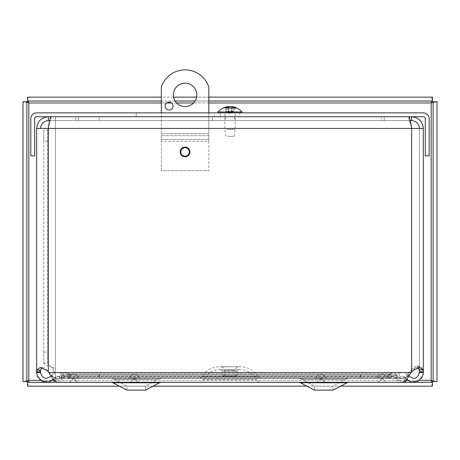 <?xml version="1.0" encoding="UTF-8"?>
<svg xmlns="http://www.w3.org/2000/svg" width="460" height="460" viewBox="0 0 460 460"><rect width="100%" height="100%" fill="white"/><g stroke="black" fill="none" stroke-linecap="round" stroke-linejoin="round"><path stroke-width="0.34" stroke-dasharray="2.3 1.72" d="M388.056 375.32L388.056 374.532L390.344 373.802L392.42 372.439L393.415 372.749L395.721 375.745L395.721 377.861L393.415 376.452L392.42 376.303L390.344 376.947L390.344 373.802L67.137 373.802L67.137 376.947L64.101 376.378L61.261 377.861L61.261 375.745L64.101 372.6L64.889 372.433L67.137 373.802L69.615 374.532L69.615 378.407L67.137 376.947L390.344 376.947L388.056 378.407L388.056 375.32M63.963 375.32L63.963 378.407L59.432 376.947L59.892 376.309L59.432 376.947L63.963 378.407L63.963 375.32M60.53 375.417L61.697 373.802L60.53 375.417M61.697 373.802L63.963 374.532L61.697 373.802C57.684 371.513 54.217 372.163 51.296 375.745L54.544 377.861L51.296 375.745C54.217 372.163 57.684 371.513 61.697 373.802M59.432 376.947C57.546 375.872 55.919 376.176 54.544 377.861C55.913 376.176 57.546 375.872 59.432 376.947M50.997 376.159L51.296 375.745C46.201 379.914 42.613 378.879 40.532 372.64L40.526 370.737L36.656 370.737L36.656 128.432L48.34 128.432C49.26 123.694 50.18 121.089 51.1 120.618L381.495 120.618L381.495 116.742L408.865 116.742L55.401 116.742L55.401 128.432L45.114 128.432L423.315 128.432L419.44 128.432L423.315 128.432L423.315 369.363L419.44 369.363L419.44 372.548L423.315 372.548L423.315 369.207L419.911 365.987L411.631 369.363L414.782 366.614L417.162 365.987L417.812 366.056L419.296 367.684L419.44 369.363L419.44 128.432C418.968 123.694 416.363 121.089 411.631 120.618L384.255 120.618L384.255 116.742L411.631 116.742C418.715 117.444 422.613 121.342 423.315 128.432M36.656 371.824L36.656 372.703C36.271 381.955 49.933 385.888 54.544 377.861L53.228 379.466M36.656 372.548L40.526 372.548M55.401 377.257L55.401 372.548L409.124 372.548L407.209 376.038L403.38 381.219L400.913 382.277L399.55 381.955L395.721 377.861L61.261 377.861L55.401 380.368L55.401 377.257L61.261 375.745L395.721 375.745L399.55 378.212L400.913 378.402L403.38 377.769L407.209 374.647L411.631 369.363L409.124 372.548L55.401 372.548L55.401 380.368M418.123 367.758L416.57 367.603L415.299 368.04L407.054 376.464L405.065 377.763L402.506 378.402L401.085 378.206L397.106 375.745L394.714 372.749L393.679 372.439L391.523 373.802L389.143 374.532L69.615 374.532L99.555 374.532L70.823 374.532L68.448 373.802L66.292 372.439L65.257 372.749L62.859 375.745L58.88 378.206L57.465 378.407L52.911 376.47L44.666 368.04L42.814 367.551L41.843 367.758M57.465 382.277L58.88 381.944L62.859 377.861L65.257 376.452L66.292 376.303L68.448 376.947L70.823 378.407L99.555 378.407L69.615 378.407L388.056 378.407L360.416 378.407L360.416 374.532L99.555 374.532L99.555 378.407L99.555 374.532L360.416 374.532L360.416 378.407L389.143 378.407L391.523 376.947L393.679 376.303L394.714 376.452L397.106 377.861L401.085 381.949L402.506 382.272M396.008 375.32L396.008 374.532L398.274 373.802L399.435 375.417L398.274 373.802L396.008 374.532L396.008 378.407L396.008 375.32M400.073 376.309L399.435 375.417L400.073 376.309M400.534 376.947L396.008 378.407L400.534 376.947C402.425 375.872 404.053 376.176 405.427 377.861L408.67 375.745L405.427 377.861C404.053 376.176 402.425 375.872 400.534 376.947M398.274 373.802C402.287 371.513 405.754 372.163 408.67 375.745C405.754 372.163 402.287 371.513 398.274 373.802M419.44 372.548C417.404 378.856 413.816 379.92 408.67 375.745L408.969 376.159M406.743 379.466L405.427 377.861C410.084 385.957 423.827 381.863 423.315 372.548M397.106 375.745L397.106 377.861L62.859 377.861L62.859 375.745L397.106 375.745M360.853 374.532L396.008 374.532L360.853 374.532L360.853 378.407L396.008 378.407L360.853 378.407L360.853 374.532M70.823 375.32L70.823 374.532L389.143 374.532L389.143 378.407L70.823 378.407L70.823 375.32M68.448 375.417L68.448 373.802L391.523 373.802L391.523 376.947L68.448 376.947L68.448 375.417M99.113 378.407L63.963 378.407L99.113 378.407L99.113 374.532L63.963 374.532L99.113 374.532L99.113 378.407M40.526 370.737L40.526 371.824M180.193 151.927A4.876 4.876 0 0 0 187.507 156.147A4.876 4.876 0 0 0 187.507 147.706A4.876 4.876 0 0 0 180.193 151.927M234.64 120.618L225.388 120.618L234.64 120.618L234.64 116.742L225.388 116.742L234.64 116.742M99.13 116.742L99.13 120.618L212.393 120.618L99.13 120.618L99.13 116.742L212.393 116.742L99.13 116.742M212.393 116.742L212.393 120.618L212.393 116.742M400.913 378.407L55.401 378.407L55.401 382.283L400.913 382.283M99.555 378.407L360.416 378.407L99.555 378.407M48.34 371.824L48.34 128.432L411.631 128.432C410.711 123.694 409.785 121.089 408.865 120.618L51.1 120.618L51.1 116.742L408.865 116.742L410.343 120.618L384.255 120.618L384.255 116.742L411.631 116.742L411.631 120.618M48.34 120.618C43.602 121.089 41.003 123.694 40.526 128.432L36.656 128.432C37.352 121.337 41.245 117.444 48.34 116.742L75.71 116.742L75.71 120.618L48.34 120.618L48.34 116.742L75.71 116.742L75.71 120.618L49.628 120.618M36.656 128.432L40.526 128.432M411.631 371.824L411.631 128.432C410.711 123.694 409.785 121.089 408.865 120.618L381.495 120.618L381.495 116.742L78.47 116.742L408.865 116.742L408.865 120.618L408.865 116.742M51.1 116.742L78.47 116.742L55.401 116.742L55.401 372.548L55.401 128.432L411.631 128.432M78.47 120.618L78.47 116.742L78.47 120.618L55.401 120.618L408.865 120.618L78.47 120.618M55.401 116.742L55.401 120.618M52.946 367.695L53.762 367.695L53.762 372.548L52.946 372.548L52.946 367.695C47.196 366.148 44.12 364.596 43.717 363.043L43.717 130.123L47.593 130.123L47.593 141.024L43.717 141.024L43.717 130.123L45.114 128.432M48.524 128.432L47.593 130.123L47.593 363.043C47.863 364.596 49.916 366.148 53.762 367.695M52.946 372.548L53.762 372.548M43.717 363.043L47.593 363.043L47.593 352.141L43.717 352.141L43.717 363.043M47.593 141.024L47.593 352.141M43.717 141.024L43.717 352.141M419.44 371.824L419.44 128.432M239.798 116.742L220.236 116.742L239.798 116.742L220.236 116.742L239.798 116.742L239.798 112.867L220.236 112.867L239.798 112.867L239.798 116.742M239.798 112.867L220.236 112.867L239.798 112.867M136.218 112.867L214.331 112.867L214.331 116.742L136.218 116.742L214.331 116.742L214.331 112.867L136.218 112.867L136.218 116.742L136.218 112.867M423.344 112.867A5.825 5.825 0 0 1 429.174 118.697L429.174 155.865L425.299 155.865L425.299 118.697A1.955 1.955 0 0 0 423.344 116.742L36.622 116.742A1.955 1.955 0 0 0 34.672 118.697L34.672 155.865L30.797 155.865L30.797 118.697A5.825 5.825 0 0 1 36.622 112.867L423.344 112.867M23 101.7L23 381.593C23.351 381.173 25.294 380.748 28.825 380.328C28.405 383.864 27.985 385.808 27.565 386.159L432.434 386.159C432.015 385.808 431.595 383.864 431.175 380.328C434.706 380.748 436.649 381.173 437 381.593L437 101.7C436.649 102.126 434.706 102.545 431.175 102.965C431.595 99.429 432.015 97.485 432.434 97.135L27.565 97.135C27.985 97.485 28.405 99.429 28.825 102.965C25.294 102.545 23.351 102.126 23 101.7L26.875 101.7L26.875 381.593L23 381.593M432.434 386.159L432.434 382.283L27.565 382.283L27.565 386.159M54.217 382.283L405.726 382.283M119.353 386.159L153.117 386.159M306.826 386.159L340.584 386.159M437 101.7L433.124 101.7L433.124 381.593L437 381.593M27.565 97.135L27.565 101.01L432.434 101.01L432.434 97.135M208.817 101.01L195.052 101.01M175.087 101.01L161.322 101.01M208.817 97.135L196.564 97.135M173.575 97.135L161.322 97.135M196.788 94.869A11.718 11.718 0 0 0 179.21 84.726A11.718 11.718 0 0 0 179.21 105.018A11.718 11.718 0 0 0 196.788 94.869M173.04 106.076A3.904 3.904 0 0 0 167.181 102.689A3.904 3.904 0 0 0 167.181 109.457A3.904 3.904 0 0 0 173.04 106.076M189.319 151.927A4.249 4.249 0 0 0 182.942 148.246A4.249 4.249 0 0 0 182.942 155.606A4.249 4.249 0 0 0 189.319 151.927M208.817 135.677L208.817 141.507L208.817 139.552L161.322 139.552L161.322 135.677L208.817 135.677L208.817 139.552L208.817 133.728L161.322 133.728L161.322 139.552L208.817 139.552L208.817 135.677L161.322 135.677L161.322 141.507L161.322 87.066A24.995 24.995 0 0 1 208.817 87.066L208.817 135.677M161.322 170.671L161.322 141.507L208.817 141.507L208.817 170.671L208.817 141.507L161.322 141.507L161.322 170.671L208.817 170.671L161.322 170.671M208.817 112.867L208.817 133.728L161.322 133.728L161.322 112.867M237.107 375.987L222.83 375.987L237.107 375.987L237.107 371.295L222.83 371.295L237.107 371.295L238.533 369.742C246.456 369.437 252.431 372.703 256.444 379.54L203.492 379.54L256.444 379.54L259.101 382.312L200.836 382.312L259.101 382.312M261.217 378.407L198.726 378.407L261.217 378.407L258.296 376.786C253.69 369.966 247.279 366.614 239.05 366.723L220.886 366.723L239.05 366.723C236.664 366.959 235.359 368.27 235.123 370.656L235.123 375.987L224.814 375.987L235.123 375.987M387.596 378.407L376.36 378.407L387.596 378.407L376.36 378.407L387.596 378.407L386.664 377.723L377.292 377.723L386.664 377.723A4.91 4.91 0 0 0 381.978 374.285C379.667 374.411 378.103 375.561 377.292 377.723L376.36 378.407L377.292 377.723C378.103 375.561 379.667 374.411 381.978 374.285A4.91 4.91 0 0 1 386.664 377.723L387.596 378.407M140.133 378.407L128.898 378.407L140.133 378.407L128.898 378.407L140.133 378.407L139.202 377.723L129.829 377.723L139.202 377.723A4.91 4.91 0 0 0 134.515 374.285C132.204 374.411 130.64 375.561 129.829 377.723L128.898 378.407L129.829 377.723C130.64 375.561 132.204 374.411 134.515 374.285A4.91 4.91 0 0 1 139.202 377.723L140.133 378.407M79.201 378.407L67.971 378.407L79.201 378.407L67.971 378.407L79.201 378.407L78.275 377.723L68.896 377.723L78.275 377.723A4.91 4.91 0 0 0 73.583 374.285C71.277 374.411 69.713 375.561 68.896 377.723L67.971 378.407L68.896 377.723C69.713 375.561 71.277 374.411 73.583 374.285A4.91 4.91 0 0 1 78.275 377.723L79.201 378.407M161.356 378.407L111.113 378.407L161.356 378.407L111.113 378.407L161.356 378.407L157.705 379.31L114.764 379.31L157.705 379.31L114.764 379.31L157.705 379.31L145.607 386.216L126.856 386.216L145.607 386.216L145.607 390.126L126.856 390.126L145.607 390.126L145.607 386.216L157.705 379.31L161.356 378.407M405.726 380.621L405.726 378.407L54.217 378.407L405.726 378.407L405.726 382.312L54.217 382.312L54.217 378.407L54.217 380.581M348.824 378.407L298.586 378.407L348.824 378.407L298.586 378.407L348.824 378.407L345.178 379.31L302.231 379.31L345.178 379.31L302.231 379.31L345.178 379.31L333.08 386.216L314.329 386.216L333.08 386.216L333.08 390.126L314.329 390.126L333.08 390.126L333.08 386.216L345.178 379.31L348.824 378.407M326.663 378.407L315.433 378.407L326.663 378.407L315.433 378.407L326.663 378.407L325.737 377.723L316.359 377.723L325.737 377.723A4.91 4.91 0 0 0 321.046 374.285C318.74 374.411 317.176 375.561 316.359 377.723L315.433 378.407L316.359 377.723C317.176 375.561 318.74 374.411 321.046 374.285A4.91 4.91 0 0 1 325.737 377.723L326.663 378.407M382.938 378.896C383.749 381.047 385.296 382.185 387.596 382.312L376.36 382.312L387.596 382.312C385.296 382.185 383.749 381.047 382.938 378.896L381.018 378.896L382.938 378.896A1.006 1.006 0 0 0 381.978 378.189L381.018 378.896C380.207 381.047 378.655 382.185 376.36 382.312C378.655 382.185 380.207 381.047 381.018 378.896L381.978 378.189A1.006 1.006 0 0 0 381.018 378.896A1.006 1.006 0 0 1 382.938 378.896M326.663 382.312L315.433 382.312L326.663 382.312C324.369 382.185 322.816 381.047 322.011 378.896C322.816 381.047 324.369 382.185 326.663 382.312M79.201 382.312L67.971 382.312L79.201 382.312C76.906 382.185 75.354 381.047 74.549 378.896C75.354 381.047 76.906 382.185 79.201 382.312M140.133 382.312L128.898 382.312L140.133 382.312C137.839 382.185 136.286 381.047 135.476 378.896C136.286 381.047 137.839 382.185 140.133 382.312M348.824 382.312L305.94 382.312L348.824 382.312L305.94 382.312L348.824 382.312L347.001 382.766L300.409 382.766L347.001 382.766L300.409 382.766L299.167 382.358M161.356 382.312L118.467 382.312L161.356 382.312L118.467 382.312L161.356 382.312L159.528 382.766L112.936 382.766L159.528 382.766L112.936 382.766L111.694 382.358M321.046 378.189L320.085 378.896L322.011 378.896L320.085 378.896C319.28 381.047 317.728 382.185 315.433 382.312C317.728 382.185 319.28 381.047 320.085 378.896L321.046 378.189A1.006 1.006 0 0 0 320.085 378.896A1.006 1.006 0 0 1 322.011 378.896A1.006 1.006 0 0 0 321.046 378.189M73.583 378.189L72.622 378.896L74.549 378.896L72.622 378.896C71.817 381.047 70.265 382.185 67.971 382.312C70.265 382.185 71.817 381.047 72.622 378.896L73.583 378.189A1.006 1.006 0 0 0 72.622 378.896A1.006 1.006 0 0 1 74.549 378.896A1.006 1.006 0 0 0 73.583 378.189M134.515 378.189L133.555 378.896L135.476 378.896L133.555 378.896C132.744 381.047 131.192 382.185 128.898 382.312C131.192 382.185 132.744 381.047 133.555 378.896L134.515 378.189A1.006 1.006 0 0 0 133.555 378.896A1.006 1.006 0 0 1 135.476 378.896A1.006 1.006 0 0 0 134.515 378.189M145.607 386.216L126.856 386.216L145.607 386.216M112.936 382.766L126.856 390.126L126.856 386.216L114.764 379.31L126.856 386.216L126.856 390.126L145.607 390.126M333.08 386.216L314.329 386.216L333.08 386.216M300.409 382.766L314.329 390.126L314.329 386.216L302.231 379.31L314.329 386.216L314.329 390.126L333.08 390.126M227.159 129.49L235.14 129.49L227.159 129.49M227.717 136.304L234.14 136.304L227.717 136.304M227.159 112.867L235.14 112.867L227.159 112.867M228.131 106.835A15.87 12.874 -81.4 0 0 225.411 107.858L227.792 108.094L227.453 107.858L228.442 111.527L227.159 111.527L225.532 107.858M228.442 111.527L229.419 112.568L231.328 112.568L232.892 111.527L233.749 111.527L235.336 108.094L235.911 107.858M234.623 107.858L234.088 108.094L234.623 107.858M232.892 111.527L234.502 107.858L232.875 111.527L231.593 111.527L230.609 112.568L228.706 112.568L227.142 111.527L225.946 108.094L224.118 107.858A15.87 13.369 80.7 0 1 227.729 106.662L228.005 112.568L228.384 112.568L227.159 111.527L226.28 111.527L228.384 112.568L228.016 107.462M232.3 106.662L232.07 106.662A15.87 9.171 -83.9 0 1 234.502 107.858L232.576 107.858A15.87 8.435 84.1 0 0 230.172 106.662L230.017 106.634M235.336 108.094L232.237 108.094L231.593 111.527M225.946 108.094L224.118 107.858L224.698 108.094L226.28 111.527M233.749 111.527L232.024 112.568L231.65 112.568L232.875 111.527M231.903 106.835L231.483 112.901L230.017 113.683L228.551 112.901L228.177 107.364M232.288 106.933L232.024 112.568L231.65 112.568L232.07 106.662M223.33 112.867L242.012 112.867L223.33 112.867M218.017 111.975L242.012 111.975M36.656 372.703L40.532 372.64M61.824 377.47L61.824 374.923M413.563 370.076L412.925 370.076M46.402 370.076L47.046 370.076M423.315 369.207L419.44 369.207M48.932 372.548L411.039 372.548M28.825 380.328L28.825 102.965L431.175 102.965L431.175 380.328L28.825 380.328M40.537 380.328L52.221 380.328M53.969 380.328L406.002 380.328M407.75 380.328L419.434 380.328M208.817 102.965L193.545 102.965M176.594 102.965L171.499 102.965M166.767 102.965L161.322 102.965M238.533 369.742L221.404 369.742L238.533 369.742M258.296 376.786L201.641 376.786L258.296 376.786M235.123 370.656L224.814 370.656L235.123 370.656M230.172 106.662L230.609 112.568M228.988 106.944L228.706 112.568M231.029 106.662L231.328 112.568M229.856 106.662L229.419 112.568M417.162 365.987L419.911 365.987M42.814 367.551L40.072 367.551M417.145 367.551L419.882 367.551M393.679 372.422L66.292 372.422M57.465 378.407L402.506 378.407M64.889 376.297L392.42 376.297M225.388 116.742L225.388 120.618M64.889 372.422L392.42 372.422M393.679 376.297L66.292 376.297M220.236 112.867L220.236 116.742L220.236 112.867M222.83 375.987L222.83 371.295L221.404 369.742L219.799 369.667L240.137 369.667L217.206 369.851C211.077 370.881 206.505 374.112 203.492 379.54L200.836 382.312M224.814 375.987L224.814 370.656C224.583 368.27 223.272 366.959 220.886 366.723L240.137 366.695L216.896 366.89C210.341 367.925 205.258 371.226 201.641 376.786L198.726 378.407M114.764 379.31L111.113 378.407C111.366 378.701 109.606 377.66 114.764 379.31M111.113 382.312L136.235 382.312L111.113 382.312M302.231 379.31C297.079 377.66 298.833 378.701 298.586 378.407C298.833 378.701 297.079 377.66 302.231 379.31M298.586 382.312L323.708 382.312L298.586 382.312M234.14 136.304L235.14 129.49L235.14 112.867M225.889 136.304L224.894 129.49L224.894 112.867M232.472 107.812L234.376 107.812M224.302 107.812L225.572 107.812"/><path stroke-width="0.69" d="M53.228 379.466L48.892 381.955L41.958 381.219L37.294 376.038L36.656 372.548L36.656 371.824L40.526 371.824L40.526 372.548L36.656 372.548M40.526 372.548C42.556 378.856 46.144 379.925 51.296 375.745M36.656 370.737L36.656 371.824L36.817 370.076L40.072 367.551L46.402 370.076L48.932 372.548L52.911 379.057L56.89 382.225L57.465 382.277L402.506 382.283M408.67 375.745C413.822 379.925 417.41 378.856 419.44 372.548L419.44 371.824L423.315 371.824L423.315 372.548L419.44 372.548M423.315 372.548L422.677 376.038L418.008 381.219L411.073 381.955L406.743 379.466M402.506 382.272L405.065 381.219L407.054 379.057L411.039 372.548L413.563 370.076L419.882 367.551L423.154 370.076L423.315 371.824L423.315 128.432L411.631 128.432L410.343 120.618L411.631 120.618L411.631 116.742C418.715 117.444 422.613 121.342 423.315 128.432M41.843 367.758L40.635 370.076L40.526 371.824M419.44 371.824L419.33 370.076L418.123 367.758M180.193 151.927A4.876 4.876 0 0 1 187.507 147.706A4.876 4.876 0 0 1 187.507 156.147A4.876 4.876 0 0 1 180.193 151.927M419.44 128.432C418.968 123.694 416.363 121.089 411.631 120.618M40.526 128.432C40.997 123.694 43.602 121.089 48.34 120.618L48.34 116.742C41.25 117.444 37.358 121.342 36.656 128.432L48.34 128.432C49.26 121.342 50.18 117.444 51.1 116.742M48.34 120.618L49.628 120.618M408.865 116.742C409.785 117.444 410.711 121.342 411.631 128.432L48.34 128.432L48.34 371.824M36.656 371.824L36.656 128.432M429.174 118.697A5.825 5.825 0 0 0 423.344 112.867L36.622 112.867A5.825 5.825 0 0 0 30.797 118.697L30.797 155.865L34.672 155.865L34.672 118.697A1.955 1.955 0 0 1 36.622 116.742L423.344 116.742A1.955 1.955 0 0 1 425.299 118.697L425.299 155.865L429.174 155.865L429.174 118.697M26.875 101.7L26.875 381.593L23 381.593L23 101.7L26.875 101.7L28.825 102.965L27.565 101.01L27.565 97.135L161.322 97.135M161.322 102.965L28.825 102.965L28.825 380.328L26.875 381.593M40.537 380.328L28.825 380.328L27.565 382.283L54.217 382.283M405.726 382.283L432.434 382.283L432.434 386.159L340.584 386.159M419.434 380.328L431.175 380.328L432.434 382.283M27.565 382.283L27.565 386.159L119.353 386.159M153.117 386.159L306.826 386.159M433.124 381.593L433.124 101.7L437 101.7L437 381.593L433.124 381.593L431.175 380.328L431.175 102.965L433.124 101.7M208.817 102.965L431.175 102.965L432.434 101.01L208.817 101.01M195.052 101.01L175.087 101.01M161.322 101.01L27.565 101.01M432.434 101.01L432.434 97.135L208.817 97.135M196.564 97.135L173.575 97.135M196.788 94.869A11.718 11.718 0 0 1 179.21 105.018A11.718 11.718 0 0 1 179.21 84.726A11.718 11.718 0 0 1 196.788 94.869M173.04 106.076A3.904 3.904 0 0 1 167.181 109.457A3.904 3.904 0 0 1 167.181 102.689A3.904 3.904 0 0 1 173.04 106.076M189.319 151.927A4.249 4.249 0 0 1 182.942 155.606A4.249 4.249 0 0 1 182.942 148.246A4.249 4.249 0 0 1 189.319 151.927M161.322 112.867L161.322 87.066A24.995 24.995 0 0 1 208.817 87.066L208.817 112.867M54.217 380.581L54.217 382.312L405.726 382.312L405.726 380.621M145.607 390.126L159.528 382.766L145.607 390.126L126.856 390.126L112.936 382.766L111.113 382.312M112.936 382.766L159.528 382.766L161.356 382.312M333.08 390.126L347.001 382.766L333.08 390.126L314.329 390.126L300.409 382.766L298.586 382.312M300.409 382.766L347.001 382.766L348.824 382.312M227.729 106.662L227.964 106.662A15.87 9.171 83.9 0 0 225.532 107.858L227.453 107.858A15.87 8.435 -84.1 0 1 229.856 106.662L231.029 106.662A15.87 12.874 81.4 0 1 234.623 107.858L235.911 107.858A15.87 13.369 -80.7 0 0 232.3 106.662L232.288 106.933M235.336 108.094L235.911 107.858L235.336 108.094M230.172 106.662L229.005 106.662A15.87 12.874 -81.4 0 0 228.131 106.835M232.122 106.634A15.87 15.87 0 0 1 242.012 111.975L218.017 111.975L218.017 112.867M36.817 370.076L40.635 370.076M423.154 370.076L419.33 370.076M411.631 371.824L411.631 128.432M48.932 372.548L411.039 372.548M52.221 380.328L53.969 380.328M406.002 380.328L407.75 380.328M193.545 102.965L176.594 102.965M171.499 102.965L166.767 102.965M227.964 106.662L228.016 107.462M111.699 382.358L111.09 382.312M299.167 382.358L298.563 382.312M227.556 107.812L225.659 107.812M235.733 107.812L234.456 107.812M228.108 106.616L228.177 107.364M227.913 106.634A15.87 15.87 0 0 0 218.017 111.975M242.012 111.975L242.012 112.867"/></g></svg>
